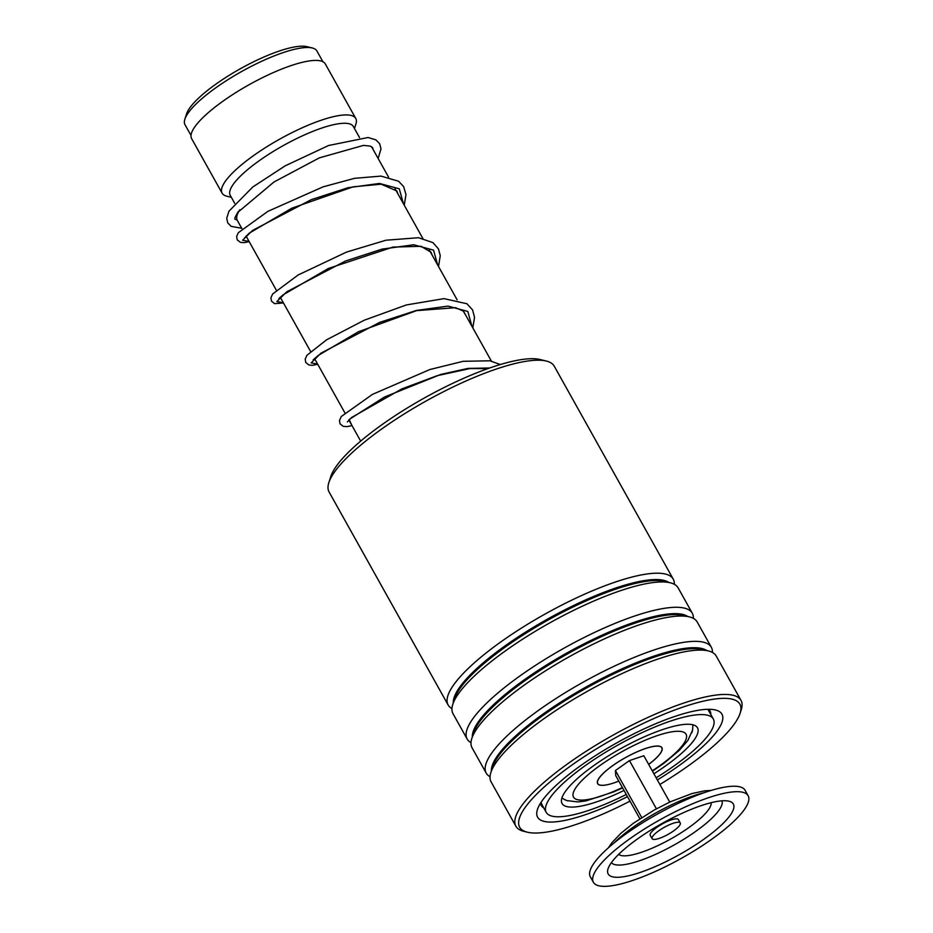 <?xml version="1.0" encoding="UTF-8"?>
<svg xmlns="http://www.w3.org/2000/svg" width="933" height="933" viewBox="0 0 933 933"><rect width="100%" height="100%" fill="white"/><g stroke="black" fill="none" stroke-linecap="round" stroke-linejoin="round"><path stroke-width="1.4" d="M191.008 135.472L184.991 124.695A75.561 18.788 -29.2 0 1 184.851 119.249L186.553 113.908A71.328 17.739 -29.2 0 1 228.667 75.643A71.328 17.739 -29.2 0 1 293.697 47.105A71.328 17.739 -29.2 0 1 306.899 46.65L312.333 47.991A75.561 18.788 -29.2 0 1 316.905 50.977L322.923 61.741M184.851 119.249A75.561 18.788 -29.2 0 1 229.46 78.71A75.561 18.788 -29.2 0 1 298.35 48.481A75.561 18.788 -29.2 0 1 312.333 47.991M234.684 203.301L230.229 195.324A70.523 17.54 -29.2 0 1 264.284 157.222A70.523 17.54 -29.2 0 1 336.032 124.182A70.523 17.54 -29.2 0 1 353.35 126.515L359.532 137.571M231.349 197.318L226.719 196.175A76.564 19.045 -29.2 0 1 222.101 193.154A76.564 19.045 -29.2 0 1 259.071 151.787A76.564 19.045 -29.2 0 1 336.965 115.925A76.564 19.045 -29.2 0 1 355.765 118.456A76.564 19.045 -29.2 0 1 355.916 123.972L354.47 128.509M222.101 193.154L191.627 138.644A76.564 19.045 -29.2 0 1 228.608 97.277A76.564 19.045 -29.2 0 1 306.502 61.415A76.564 19.045 -29.2 0 1 325.302 63.934L355.765 118.456M241.997 228.76L237.332 220.421A76.564 19.045 -29.2 0 1 237.192 214.893A76.564 19.045 -29.2 0 1 239.734 209.797M654.033 839.443A16.118 4.012 150.8 0 0 670.944 832.679A16.118 4.012 150.8 0 0 680.262 822.976A16.118 4.012 150.8 0 0 678.361 822.23A16.118 4.012 150.8 0 0 661.45 828.994A16.118 4.012 150.8 0 0 652.12 838.697A16.118 4.012 150.8 0 0 654.033 839.443M680.262 822.976L678.361 819.571A16.118 4.012 150.8 0 0 676.448 818.824A16.118 4.012 150.8 0 0 659.549 825.588A16.118 4.012 150.8 0 0 650.219 835.292L652.12 838.697M748.149 795.767L745.105 790.309A88.658 22.042 150.8 0 0 734.609 786.227A88.658 22.042 150.8 0 0 641.624 823.407A88.658 22.042 150.8 0 0 590.332 876.81L593.376 882.268A88.658 22.042 150.8 0 0 603.873 886.35A88.658 22.042 150.8 0 0 696.869 849.17A88.658 22.042 150.8 0 0 748.149 795.767A88.658 22.042 150.8 0 0 737.653 791.685A88.658 22.042 150.8 0 0 644.668 828.866A88.658 22.042 150.8 0 0 593.376 882.268M724.859 800.736A71.689 17.832 150.8 0 0 656.774 826.486A71.689 17.832 150.8 0 0 607.873 869.416A71.689 17.832 150.8 0 0 616.678 877.288A71.689 17.832 150.8 0 0 698.7 842.791A71.689 17.832 150.8 0 0 729.606 801.377A71.689 17.832 150.8 0 0 724.859 800.736M656.412 808.806L629.46 760.593L643.828 755.742L669.731 802.088M629.46 760.593L615.418 770.53L615.733 775.615L639.863 818.777M615.418 770.53L641.706 817.565M648.668 764.419A36.819 9.155 -29.2 0 0 652.878 746.505A36.819 9.155 -29.2 0 0 606.986 770.005A36.819 9.155 -29.2 0 0 606.683 784.863A36.819 9.155 -29.2 0 0 618.801 781.108A36.667 9.12 -29.2 0 1 597.505 781.737A36.667 9.12 -29.2 0 1 613.086 765.41A36.667 9.12 -29.2 0 1 660.366 746.61A36.667 9.12 -29.2 0 1 648.645 764.372M707.879 709.313L713.325 718.993A95.702 23.803 150.8 0 0 635.909 735.601A95.702 23.803 150.8 0 0 548.802 799.779A95.702 23.803 150.8 0 0 546.237 812.375A95.702 23.803 150.8 0 0 626.276 794.473M692.438 730.726L691.924 732.545M567.346 800.782L564.138 799.453M542.341 805.389L541.012 802.403M653.893 773.76A77.567 19.29 150.8 0 0 695.423 738.038A77.567 19.29 150.8 0 0 697.499 727.833A77.567 19.29 150.8 0 0 634.743 741.292A77.567 19.29 150.8 0 0 564.138 793.318A77.567 19.29 150.8 0 0 562.063 803.523A77.567 19.29 150.8 0 0 624.025 790.449M656.144 777.784A95.702 23.803 150.8 0 0 710.759 731.577A95.702 23.803 150.8 0 0 713.325 718.993M328.836 482.676L330.783 476.576A124.112 30.871 -29.2 0 1 360.639 441.146A124.112 30.871 -29.2 0 1 540.207 359.532L546.423 361.071A128.952 32.072 150.8 0 0 359.858 445.869A128.952 32.072 150.8 0 0 328.836 482.676A128.952 32.072 150.8 0 0 329.081 491.971L448.132 704.975A128.952 32.072 -29.2 0 1 478.897 658.873A128.952 32.072 -29.2 0 1 595.86 589.364A128.952 32.072 -29.2 0 1 673.253 579.148A128.952 32.072 -29.2 0 1 674.314 584.291M673.253 579.148L554.214 366.144A128.952 32.072 150.8 0 0 546.423 361.071M659.876 784.466A126.13 31.372 150.8 0 0 709.78 749.246A126.13 31.372 150.8 0 0 740.126 713.244A126.13 31.372 150.8 0 0 677.58 708.963A126.13 31.372 150.8 0 0 549.782 782.122A126.13 31.372 150.8 0 0 527.297 832.189A126.13 31.372 150.8 0 0 630.008 801.155M527.297 832.189L523.67 831.291A128.952 32.072 -29.2 0 1 515.879 826.206A128.952 32.072 -29.2 0 1 546.656 780.105A128.952 32.072 -29.2 0 1 663.62 710.608A128.952 32.072 -29.2 0 1 741.012 700.391A128.952 32.072 -29.2 0 1 741.257 709.686L740.126 713.244M627.489 796.642A105.581 26.252 -29.2 0 1 537.42 809.576A105.581 26.252 -29.2 0 1 562.809 779.44A105.581 26.252 -29.2 0 1 715.564 710.013A105.581 26.252 -29.2 0 1 696.753 751.916A105.581 26.252 -29.2 0 1 657.357 779.953M540.452 803.29A96.717 24.048 150.8 0 0 541.163 805.366A96.717 24.048 150.8 0 0 543.741 807.896M470.99 742.645A128.952 32.072 -29.2 0 1 467.165 739.041L453.018 713.71A128.952 32.072 -29.2 0 1 452.773 704.415A128.952 32.072 -29.2 0 1 483.784 667.608A128.952 32.072 -29.2 0 1 670.349 582.81A128.952 32.072 -29.2 0 1 678.139 587.895L692.298 613.226A128.952 32.072 -29.2 0 1 693.359 618.369M467.165 739.041A128.952 32.072 -29.2 0 1 497.942 692.939A128.952 32.072 -29.2 0 1 614.905 623.442A128.952 32.072 -29.2 0 1 692.298 613.226M490.035 776.711A128.952 32.072 -29.2 0 1 486.21 773.119L472.051 747.788A128.952 32.072 -29.2 0 1 471.806 738.493A128.952 32.072 -29.2 0 1 502.829 701.686A128.952 32.072 -29.2 0 1 689.394 616.888A128.952 32.072 -29.2 0 1 697.184 621.961L711.343 647.292A128.952 32.072 -29.2 0 1 712.404 652.435M486.21 773.119A128.952 32.072 -29.2 0 1 516.987 727.017A128.952 32.072 -29.2 0 1 633.95 657.508A128.952 32.072 -29.2 0 1 711.343 647.292M515.879 826.206L491.096 781.854A128.952 32.072 -29.2 0 1 490.851 772.559A128.952 32.072 -29.2 0 1 521.874 735.752A128.952 32.072 -29.2 0 1 708.439 650.954A128.952 32.072 -29.2 0 1 716.229 656.039L741.012 700.391M451.945 708.567A128.952 32.072 -29.2 0 1 448.132 704.975M710.829 714.515A96.717 24.048 150.8 0 0 710.013 711.004A96.717 24.048 150.8 0 0 708.614 709.302M652.26 770.833A64.47 16.036 150.8 0 0 670.232 732.102A64.47 16.036 150.8 0 0 589.878 773.259A64.47 16.036 150.8 0 0 589.329 799.266A64.47 16.036 150.8 0 0 622.393 787.522M611.407 862.617A63.362 15.756 150.8 0 0 618.614 865.066A63.362 15.756 150.8 0 0 684.157 839.07A63.362 15.756 150.8 0 0 721.967 800.829M618.672 854.371A53.204 13.237 150.8 0 0 624.142 855.841A53.204 13.237 150.8 0 0 677.836 834.837A53.204 13.237 150.8 0 0 711.144 802.683M703.972 792.758A68.144 16.946 150.8 0 0 613.972 843.059M453.286 702.806A124.357 30.929 -29.2 0 1 483.994 662.162A124.357 30.929 -29.2 0 1 590.251 597.89A124.357 30.929 -29.2 0 1 668.716 582.414M472.32 736.883A124.357 30.929 -29.2 0 1 503.027 696.228A124.357 30.929 -29.2 0 1 609.296 631.956A124.357 30.929 -29.2 0 1 687.749 616.48M491.364 770.95A124.357 30.929 -29.2 0 1 522.072 730.306A124.357 30.929 -29.2 0 1 628.341 666.034A124.357 30.929 -29.2 0 1 706.794 650.546M452.773 704.415L454.616 698.619A124.357 30.929 -29.2 0 1 484.53 663.13A124.357 30.929 -29.2 0 1 664.436 581.352L670.349 582.81M471.806 738.493L473.661 732.685A124.357 30.929 -29.2 0 1 503.575 697.196A124.357 30.929 -29.2 0 1 683.481 615.418L689.394 616.888M490.851 772.559L492.706 766.763A124.357 30.929 -29.2 0 1 522.608 731.262A124.357 30.929 -29.2 0 1 702.526 649.496L708.439 650.954M249.076 241.425L242.615 240.224L252.47 230.486L311.19 199.697L347.939 187.755L379.486 183.451L399.266 188.804L403.394 203.674M283.352 302.77L276.891 301.557L286.723 291.831L345.443 261.03L382.192 249.088L413.751 244.773L433.542 250.126L437.67 265.007M317.628 364.092L311.167 362.89L320.999 353.152L379.719 322.363L416.468 310.421L448.027 306.106L467.818 311.459L471.946 326.328M351.904 425.425L349.117 419.488L384.443 397.05L440.819 374.413L468.004 368.407L489.697 367.987M692.927 724.813L692.554 730.201L687.854 740.464L679.387 750.284L664.471 762.856L652.459 771.183M622.591 787.884L613.739 791.884L585.877 800.922L577.877 801.925L566.669 800.561L561.888 798.053M491.376 361.094L463.561 311.33M457.1 299.773L429.285 249.997M422.824 238.44L395.009 188.676M388.548 177.107L371.532 146.656M238.195 211.733L237.192 214.893M360.674 441.111L348.895 420.037M344.825 412.748L314.619 358.704M310.549 351.414L280.343 297.37M276.273 290.093L246.067 236.049M711.051 790.461L704.812 790.811L692.088 793.516L670.489 801.739L654.371 809.937L633.379 823.268L620.772 833.402L611.908 842.721L608.304 847.887M546.237 812.375L542.668 805.995M540.545 803.756A10.076 10.076 0 0 0 542.493 805.494M710.025 713.08A10.076 10.076 0 0 0 709.325 710.013M244.539 237.973L249.169 233.215L291.866 208.164L353.199 186.822L381.189 184.198L396.852 190.95L397.785 193.621M278.909 298.513L282.967 294.945L328.323 268.482L392.968 247.093L421.098 246.312L431.128 252.295L432.061 254.954M313.185 359.835L318.165 355.508L358.424 331.751L416.584 310.631L455.549 307.68L463.258 311.062L466.337 316.287M347.368 421.949L351.706 417.436L401.878 388.886L437.215 375.672L470.045 368.547L487.854 368.628M372.943 149.175L372.734 147.811L370.226 146.096L363.485 145.396L319.354 157.864L273.975 181.993L237.635 212.502L234.918 217.739L234.918 219.173L237.134 220.036M378.122 158.458L381.002 148.872L379.661 143.682L375.882 139.868L368.08 137.501L328.568 145.513L285.265 165.794L252.796 186.973L228.923 211.243L226.731 218.299L227.745 222.894L231.139 226.357L241.729 228.27M249.181 241.612L244.236 242.638L240.469 242.382L237.239 239.898L236.632 236.539L238.323 232.725L267.899 211.348L323.098 186.845L354.575 178.32L381.026 176.104L398.589 181.247L403.627 186.577L405.983 194.565L404.246 205.19M283.457 302.945L274.605 303.668L271.503 301.196L270.908 297.825L272.646 294L298.14 274.978L346.446 252.12L385.994 240.213L418.52 237.717L432.97 242.638L438.44 248.866L440.248 255.63L438.522 266.511M317.733 364.278L312.485 365.316L308.975 365.025L305.767 362.505L305.184 359.135L306.934 355.298L326.632 339.775L364.302 320.194L406.38 304.939L444.015 298.63L466.943 303.761L472.576 309.931L474.547 317.372L472.798 327.845M352.009 425.611L347.193 426.614L343.204 426.334L340.032 423.804L339.449 420.538L341.268 416.538L372.477 394.367L429.833 369.538L463.176 361.304L489.837 360.791L500.345 364.523"/></g></svg>
